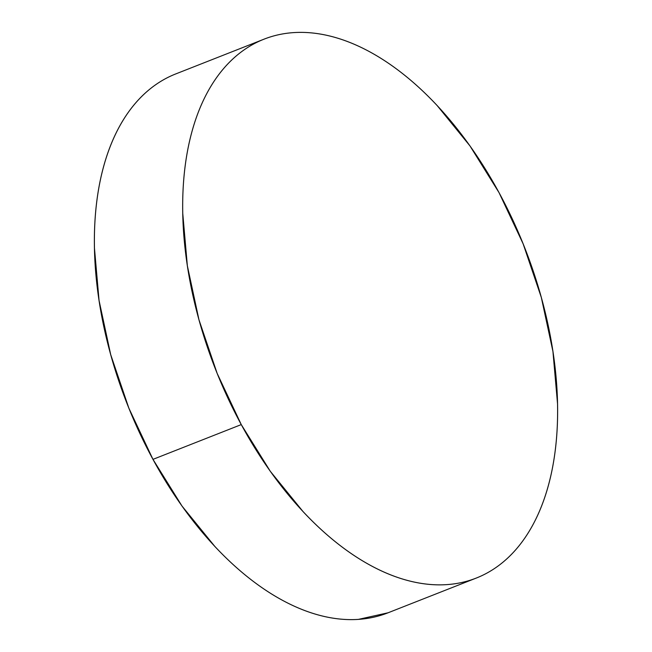 <?xml version="1.0" encoding="UTF-8"?>
<svg xmlns="http://www.w3.org/2000/svg" width="652" height="652" viewBox="0 0 652 652"><rect width="100%" height="100%" fill="white"/><g stroke="black" fill="none" stroke-linecap="round" stroke-linejoin="round"><path stroke-width="0.98" d="M264.06 39.161L175.763 73.921A289.594 166.105 68.5 0 0 152.967 459.367L241.264 424.599L152.967 459.367A289.594 166.105 68.5 0 0 387.94 612.839L476.237 578.079A289.594 166.105 -111.5 0 1 241.264 424.599A289.594 166.105 -111.5 0 1 264.06 39.161A289.594 166.105 -111.5 0 1 499.033 192.633A289.594 166.105 -111.5 0 1 476.237 578.079M388.136 612.766L358.298 619.4C347.06 620.133 335.438 619.098 323.441 616.287C311.436 613.467 299.284 608.935 286.978 602.676C274.671 596.425 262.454 588.569 250.319 579.106C238.184 569.652 226.374 558.772 214.875 546.482L182.006 506.05L152.967 459.367L128.884 408.217L110.685 354.59L99.063 300.523L94.459 248.11C94.124 231.077 94.988 214.826 97.058 199.349C99.128 183.872 102.364 169.463 106.765 156.13C111.166 142.796 116.643 130.783 123.195 120.107C129.748 109.422 137.262 100.278 145.722 92.657C154.19 85.045 163.44 79.112 173.481 74.85M499.033 192.633L523.116 243.783L541.315 297.41L552.937 351.477L557.541 403.89C557.876 420.923 557.012 437.174 554.942 452.651C552.872 468.128 549.636 482.537 545.235 495.87C540.834 509.204 535.357 521.217 528.805 531.893C522.252 542.578 514.738 551.722 506.278 559.343C497.81 566.955 488.56 572.888 478.519 577.15C468.47 581.405 457.834 583.907 446.587 584.64C435.349 585.374 423.735 584.339 411.73 581.519C399.725 578.707 387.573 574.176 375.267 567.916C362.968 561.657 350.743 553.809 338.608 544.347C326.481 534.893 314.663 524.012 303.164 511.722L270.295 471.29L241.264 424.599L217.181 373.457L198.974 319.83L187.352 265.763L182.756 213.343C182.413 196.317 183.285 180.066 185.355 164.589C187.426 149.112 190.661 134.703 195.054 121.37C199.455 108.036 204.932 96.023 211.484 85.347C218.045 74.662 225.551 65.518 234.019 57.898C242.479 50.285 251.729 44.344 261.778 40.09C271.819 35.836 282.463 33.333 293.702 32.6C304.94 31.866 316.562 32.902 328.559 35.713C340.564 38.533 352.716 43.065 365.022 49.324C377.329 55.575 389.546 63.431 401.681 72.894C413.816 82.348 425.626 93.228 437.125 105.518L469.994 145.95L499.033 192.633"/></g></svg>
